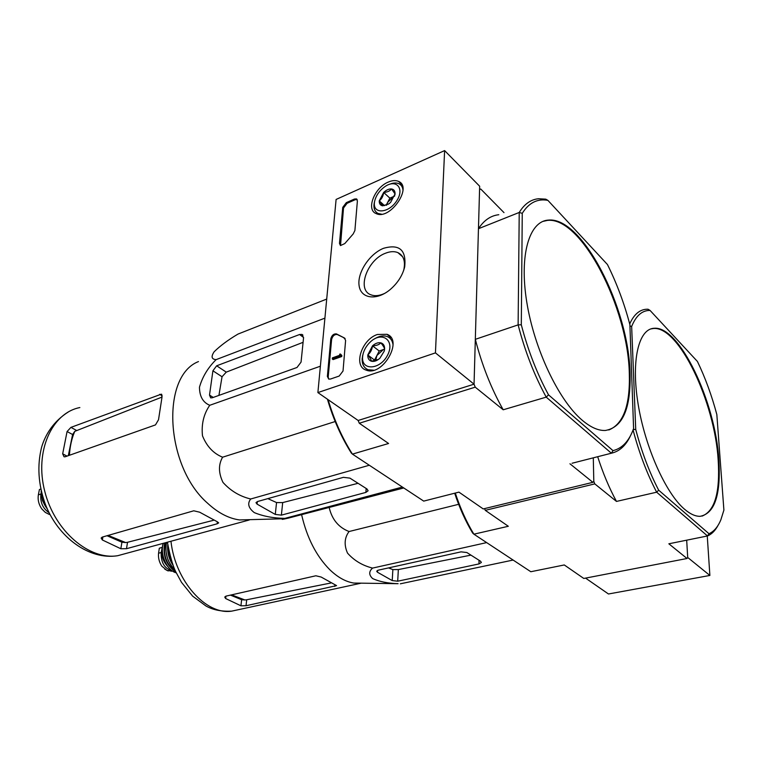 <?xml version="1.0" encoding="UTF-8"?>
<svg xmlns="http://www.w3.org/2000/svg" width="762" height="762" viewBox="0 0 762 762"><rect width="100%" height="100%" fill="white"/><g stroke="black" fill="none" stroke-linecap="round" stroke-linejoin="round"><path stroke-width="1.14" d="M435.445 352.882L317.887 392.582L336.109 199.444L444.617 150.59L435.445 352.882L474.05 384.191L358.14 420.481L317.887 392.582M388.201 182.108C392.259 180.337 395.726 180.118 398.612 181.423C412.918 187.214 389.906 220.418 376.314 213.646C365.77 210.064 374.294 187.709 388.201 182.108M377.4 334.489L386.963 334.299C403.755 340.119 382.438 376.98 366.198 370.122C352.968 366.37 361.579 339.404 377.4 334.489M383.505 248.317C399.402 243.783 406.47 249.974 404.689 266.89C402.498 275.549 397.669 283.093 390.201 289.541C376.552 301.019 360.721 298.656 359.093 285.588C357.102 272.739 369.408 253.956 383.505 248.317M343.024 371.018L339.195 376.047L330.489 379.038L328.708 379.095L327.374 376.428L330.784 338.88C331.746 335.366 333.604 333.699 336.385 333.88L344.348 337.937L345.605 340.462L343.024 371.018M354.892 230.524L353.149 234.001L344.776 243.583L340.481 245.564L339.471 243.43L342.748 207.369L346.272 202.673L354.406 199.044L356.464 198.892L357.397 200.873L354.892 230.524M475.231 387.163L359.293 423.243L358.14 420.481L474.05 384.191L475.231 387.163L503.196 409.785L546.221 397.135L548.516 394.84C537.039 373.656 527.971 350.31 521.303 324.783L522.256 213.331C528.876 202.749 537.42 198.425 547.888 200.368L607.447 264.528C616.782 283.34 624.269 303.371 629.888 324.641L633.593 428.606C629.079 441.084 622.221 448.427 613 450.637L611.381 453.219L546.221 397.135C534.324 375.333 524.951 351.253 518.122 324.879L475.326 339.328L474.05 384.191L479.66 186.233L444.617 150.59M384.781 293.341C379.495 295.837 374.856 296.323 370.894 294.789C356.464 289.903 367.208 259.813 385.486 253.232C390.192 251.365 394.316 251.165 397.878 252.613C403.517 255.403 405.517 261.014 403.889 269.434L403.536 270.805M328.717 379.095L328.203 377.019L331.603 339.481C332.556 335.975 334.413 334.308 337.185 334.489L336.756 334.08M344.348 337.937L337.566 334.689M340.252 353.987L341.062 354.587L340.919 355.93L332.28 358.997L332.384 357.873L339.671 355.283L339.728 354.168L341.833 355.406L341.738 356.54L340.919 355.93M341.738 356.54L333.099 359.597L332.28 358.997M340.528 245.583L343.51 208.036L347.034 203.33L355.159 199.72L357.168 199.539M378.447 359.416L371.399 361.217C368.846 360.35 367.646 358.264 367.789 354.959L372.513 345.834C375.409 343.281 378.2 342.29 380.895 342.862C383.191 345.748 384.429 347.815 384.6 349.072L384.191 351.215L379.828 358.302C376.895 360.864 374.085 361.836 371.399 361.217C371.285 359.959 370.084 357.873 367.789 354.959C370.437 352.758 372.018 349.72 372.513 345.834C376.371 345.681 379.162 344.691 380.895 342.862C383.477 343.672 384.705 345.748 384.6 349.072L384.353 350.72M362.617 356.768L362.855 354.94C363.893 349.987 366.427 345.615 370.465 341.824C382.248 330.708 395.392 340.624 387.506 355.273C380.009 370.046 361.15 370.884 362.617 356.768M373.656 370.208L368.084 369.732C363.855 367.913 361.893 364.141 362.179 358.416L363.16 353.606M374.275 339.023C379.057 336.013 383.391 335.194 387.306 336.575C390.592 337.957 392.506 340.719 393.049 344.862M375.637 360.645L376.876 355.54L374.533 360.074L374.952 360.797M376.876 355.54L383.391 349.539L379.228 350.996L376.876 355.54M384.591 349.12L383.391 349.539L384.572 349.225M379.228 350.996L372.513 345.834M374.533 360.074L367.789 354.959M382.686 205.845C380.286 205.378 379.143 203.711 379.257 200.835L383.667 192.434C386.372 189.919 388.991 188.757 391.535 188.957L395.049 193.919L390.601 202.406L388.639 204.016L382.686 205.845L379.257 200.835C381.724 198.968 383.191 196.167 383.667 192.434C387.267 192.205 389.887 191.052 391.535 188.957C393.964 189.386 395.135 191.033 395.049 193.919L394.916 194.958M374.39 202.968L374.533 201.787C375.828 195.672 379.371 190.567 385.143 186.461C396.478 178.679 404.822 188.7 396.678 200.882C388.868 213.189 373.199 214.436 374.39 202.968M381.533 214.189L378.2 213.512C375.133 212.017 373.713 209.131 373.961 204.835L374.609 201.368M389.687 184.233C393.24 182.775 396.288 182.585 398.84 183.69C401.212 184.823 402.584 186.9 402.965 189.929M386.658 205.121L387.677 202.321L386.124 205.283M387.677 202.321L393.783 196.434L389.868 198.149L387.677 202.321M394.64 196.063L393.783 196.434L394.621 196.12M389.868 198.149L383.667 192.434M384.534 205.635L379.257 200.835M585.559 578.11L608.476 593.989L709.879 575.453L707.26 536.01M718.099 525.266C715.261 530.628 711.737 534.191 707.507 535.962L656.663 492.195L658.673 490.176C649.338 472.202 641.69 451.971 635.727 429.454L631.65 326.469C636.07 315.62 642.214 310.277 650.062 310.439L697.421 361.455C705.25 377.723 711.727 395.43 716.842 414.566L723.9 510.111L720.852 519.827C717.89 526.933 713.937 531.562 708.984 533.714L707.507 535.962L668.846 543.792L687.029 558.498L687.695 557.46L709.879 575.453M687.695 557.46L686.686 540.182L687.695 557.46M251.574 519.617L239.516 519.932C228.686 518.446 218.037 512.874 207.578 503.206C165.192 466.401 160.744 376.218 198.463 361.579M326.707 299.075L238.011 334.07C228.238 339.842 220.275 345.748 214.122 351.787C210.893 356.683 211.56 359.293 216.132 359.616C207.997 367.627 202.435 376.819 199.463 387.191C199.549 396.459 202.987 402.488 209.769 405.279C203.711 413.995 201.282 424.167 202.482 435.797C206.778 446.418 213.484 453.542 222.609 457.2C218.323 464.582 218.456 472.992 222.98 482.403C230.6 490.861 239.849 496.386 250.708 498.996C247.202 503.492 248.393 508.025 254.279 512.607C263.223 516.293 273.425 518.217 284.893 518.379L283.731 518.76C280.673 519.722 282.159 519.522 288.188 518.16L403.765 487.966M126.482 548.716L217.103 523.827L218.694 522.875L217.227 521.732L199.644 512.197L193.767 510.797L102.184 537.124L101.136 538.058L102.356 539.972L120.834 548.745L126.482 548.716L127.54 542.287L125.673 542.563L108.118 535.419M107.023 535.734L121.92 542.22L125.673 542.563M213.446 520.313L127.54 542.287M69.428 455.266C69.933 446.456 71.714 438.483 74.781 431.34L72.59 434.511L68.313 455.657M67.075 431.54L62.674 453.838L64.065 456.79L65.18 456.771L155.486 424.901L158.515 419.757L162.011 397.107L161.315 394.164L70.933 427.377L67.075 431.54L72.59 434.511M74.781 431.34L161.315 397.354M212.217 397.793L296.999 367.484L301.047 362.131L303.552 337.776L302 334.423L299.571 334.518L216.656 365.798L212.912 370.799L209.512 395.078L210.674 397.859L212.217 397.793M209.769 405.279L320.373 366.208M216.132 359.616L324.917 318.135M284.893 518.379L402.403 487.061M250.708 498.996L369.303 465.249M222.609 457.2L335.194 421.538M281.388 515.141L365.874 492.404L368.132 490.766L366.998 488.985L349.92 478.126L343.386 477.336L257.461 501.548L255.984 502.653L257.08 504.13L275.282 514.426L281.388 515.141L282.692 502.587L276.549 502.558L267.853 498.624M608.8 429.987C623.383 424.043 630.222 405.222 629.317 373.532C628.136 308.029 581.406 216.313 547.421 220.409L542.877 221.409M630.041 373.313C628.85 307.8 582.12 216.037 548.164 220.123C529.238 221.351 519.132 255.003 526.761 302.038C534.257 348.986 558.536 400.012 581.873 419.938C590.436 427.272 598.256 430.787 605.333 430.473C622.706 427.482 630.946 408.422 630.041 373.313M522.256 213.331L519.227 212.465L518.122 324.879L521.303 324.783M630.679 435.321C626.059 445.389 619.63 451.352 611.381 453.219L572.043 463.258M613 450.637L548.516 394.84M547.888 200.368L545.773 199.158L538.582 198.739C530.838 199.444 524.389 204.016 519.227 212.465L478.46 228.714C483.965 220.266 490.747 215.598 498.815 214.722M328.108 399.659C334.032 419.71 342.138 437.855 352.435 454.123L423.71 501.11L458.934 492.128L483.232 508.93L592.884 482.336L593.798 481.317L593.293 457.838L593.798 481.317L594.798 483.889L485.27 510.33L508.321 526.275L473.878 534.181L472.64 533.048C465.525 521.237 459.534 507.959 454.676 493.214M327.441 399.202C333.213 418.976 341.166 436.912 351.292 453.009L352.435 454.123L388.582 443.494L359.293 423.243M475.326 339.328C481.946 365.103 491.233 388.591 503.196 409.785M569.957 463.791L592.884 482.336M503.996 212.636L480.746 189.024L479.565 189.538L478.46 228.714M480.746 189.024L479.565 189.519M218.932 395.392L222.037 376.752L226.276 372.132L303.085 342.328M358.064 483.298L282.692 502.587M49.12 512.759C42.71 508.359 39.986 502.11 40.958 494.005L41.196 492.823M45.339 512.426L49.33 514.464L45.339 512.426L41.796 508.93C38.748 504.511 37.605 499.824 38.348 494.871L39.434 489.518L40.777 489.071M45.415 506.254L42.424 500.472L41.291 494.081M361.55 583.168L353.844 583.063C345.738 581.797 337.718 577.339 329.784 569.7C316.344 556.127 306.972 537.858 301.657 514.893M329.251 507.768C332.051 519.551 338.661 527.475 349.063 531.524C344.443 537.715 343.929 544.897 347.51 553.098C354.111 560.556 362.464 565.556 372.58 568.09C368.76 571.462 368.789 574.958 372.656 578.568C379.409 581.654 387.896 583.359 398.107 583.692L396.554 583.663M246.021 605.742L336.585 585.616L321.164 577.044L315.859 575.777L225.904 596.151L224.733 597.065L225.638 598.532L240.935 605.8L246.021 605.742L246.707 599.761L244.935 599.97L231.534 594.865M230.457 595.112L241.64 599.723L244.935 599.97M330.794 583.025L246.707 599.761M400.317 583.816L513.112 560.051M372.58 568.09L486.642 542.601M349.063 531.524L458.638 504.311M397.697 581.206L478.965 563.928L481.355 562.48L480.565 561.242L466.858 552.526L461.048 551.85L378.276 570.176L376.685 571.176L377.457 572.224L392.22 580.577L397.697 581.206L398.345 569.576L392.868 569.585L388.544 567.909M702.05 516.112C714.813 511.035 720.185 492.385 718.185 460.162C714.794 401.764 678.704 325.707 653.339 328.508L650.777 328.936M718.861 460C715.451 401.593 679.371 325.498 654.034 328.289C638.689 328.889 631.003 360.207 638.032 403.555C644.938 446.818 665.588 493.09 684.438 509.14C690.153 514.045 695.382 516.436 700.145 516.312C714.708 513.512 720.947 494.738 718.861 460M594.798 483.889L616.477 501.425L656.663 492.195C647.052 473.84 639.194 453.104 633.079 429.997M633.127 429.558L635.727 429.454M708.984 533.714L658.673 490.176M650.062 310.439L648.052 309.229L646.347 309.248C639.423 309.734 633.87 314.63 629.698 323.936M631.65 326.469L630.193 326.05M455.295 493.052C460.305 508.311 466.496 522.018 473.878 534.181L530.819 571.729L564.28 564.956L583.797 578.453L687.029 558.498M484.565 508.606L485.27 510.33M597.684 456.714C602.99 473.221 609.257 488.128 616.477 501.425M470.954 555.127L398.345 569.576M172.012 570.719C164.506 568.671 160.896 562.613 161.163 552.536L163.106 543.592M171.802 571.081L166.992 570.443L161.83 566.147C159.191 562.166 158.105 557.86 158.563 553.222L159.325 548.202L161.925 547.507M167.688 566.423C162.373 560.67 160.658 553.984 162.544 546.354M328.203 377.019L327.374 376.428M331.603 339.481L330.784 338.88M345.11 338.528L344.3 337.918M340.7 354.921L340.204 354.549M355.159 199.72L354.406 199.044M347.034 203.33L346.272 202.673M343.51 208.036L342.748 207.369M340.243 244.078L339.471 243.43M102.356 539.972L102.889 536.924M120.834 548.745L121.92 542.22M217.103 523.827L217.37 521.789M67.027 456.114L62.674 453.838M76.352 430.33L70.933 427.377M162.239 395.849L159.706 394.316M127.292 553.098L117.653 555.717C89.297 560.394 54.635 531.104 44.71 491.147C34.433 451.247 51.854 412.985 79.858 407.556M213.236 397.431L209.512 395.078M303.571 337.452L299.571 334.518M226.276 372.132L216.656 365.798M222.037 376.752L212.912 370.799M365.874 492.404L366.16 488.452M257.08 504.13L257.375 501.567M275.282 514.426L276.549 502.558M38.348 494.871L40.958 494.005M47.215 508.73C43.263 503.482 41.262 497.586 41.224 491.052M225.638 598.532L225.933 596.141M240.935 605.8L241.64 599.723M334.832 586.426L334.975 584.673M237.763 609.829L231.724 611.134C206.15 615.334 175.26 581.149 170.964 541.249M478.965 563.928L479.05 560.28M377.457 572.224L377.571 570.386M392.22 580.577L392.868 569.585M158.563 553.222L161.163 552.536M172.345 563.432C169.307 558.27 167.878 552.688 168.05 546.687M172.984 565.175C168.869 559.022 167.126 552.25 167.764 544.849M174.736 569.528C167.411 562.156 164.678 553.126 166.526 542.449M175.546 571.357C166.478 564.652 162.992 555.146 165.078 542.839M175.832 571.976C166.335 565.452 162.592 555.784 164.602 542.973M163.173 543.363C159.658 554.412 166.726 570.395 176.241 572.843C166.849 570.376 159.763 554.384 163.239 543.344M401.917 184.68L398.612 181.423M391.077 337.718L386.963 334.299M403.889 269.434L404.689 266.89M397.878 252.613L402.631 256.784M337.185 334.489L336.385 333.88M344.243 338.214L343.433 337.595M357.14 199.492L356.464 198.892M362.855 354.94L362.455 356.34M368.084 369.732L369.399 370.713M374.533 201.787L374.123 203.502M378.2 213.512L379.057 214.274M401.993 186.652L402.803 187.423M239.516 519.932L283.731 518.76M161.82 394.468L161.344 394.173M249.26 519.989L117.653 555.717C89.287 560.308 58.083 537.429 45.31 504.168C38.214 484.442 37.005 465.372 41.672 446.97C45.329 434.826 53.197 421.462 68.647 411.747M548.164 220.123L547.421 220.409M302.914 335.099L302 334.423M47.32 508.968C43.177 503.596 41.129 497.538 41.167 490.795M353.844 583.063L398.107 583.692M360.769 583.263L231.724 611.134C221.523 611.667 212.922 609.933 205.911 605.952L192.643 596.132L181.499 582.339L175.584 571.452C172.603 565.147 169.878 555.403 167.411 542.211M654.034 328.289L653.339 328.508M171.117 571.252L172.336 570.948M174.765 569.595C172.593 568.147 170.317 564.842 167.945 559.699C165.678 552.183 165.183 546.44 166.478 542.458M164.782 569.176L168.192 570.957"/></g></svg>
